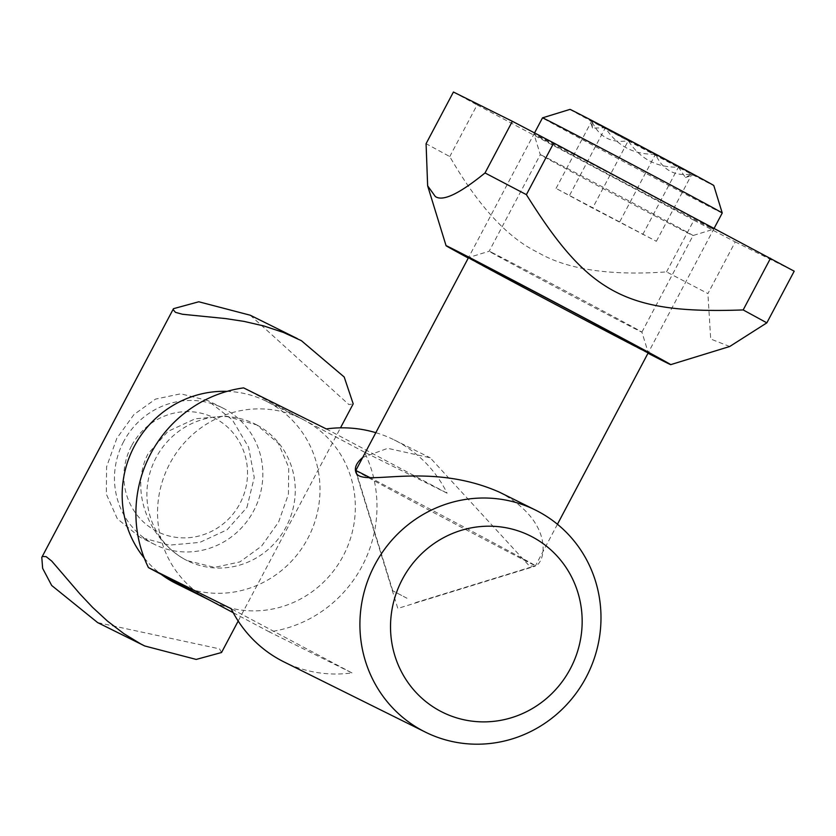 <?xml version="1.0" encoding="UTF-8"?>
<svg xmlns="http://www.w3.org/2000/svg" width="836" height="836" viewBox="0 0 836 836"><rect width="100%" height="100%" fill="white"/><g stroke="black" fill="none" stroke-linecap="round" stroke-linejoin="round"><path stroke-width="0.63" stroke-dasharray="4.18 3.13" d="M355.77 470.563A101.678 0.711 -152.1 0 0 422.055 506.428A101.678 0.711 -152.1 0 0 535.489 565.721A101.678 0.711 -152.1 0 0 535.5 565.711A101.678 0.711 -152.1 0 0 469.215 529.846A101.678 0.711 -152.1 0 0 369.909 477.607M722.241 213.013A101.678 0.711 27.9 0 1 608.796 153.719A101.678 0.711 27.9 0 1 542.512 117.855M570.006 109.391A81.343 0.564 -152.1 0 0 623.029 138.097A81.343 0.564 -152.1 0 0 713.787 185.519M628.285 140.699L591.731 121.021L605.348 127.783L693.775 174.933L628.285 140.699C611.137 143.51 598.952 136.947 591.731 121.021L592.494 128.065L605.348 127.783C617.104 145.955 633.824 154.775 655.508 154.221C662.729 170.147 674.913 176.709 692.062 173.898L685.436 177.493L678.445 167.137C656.762 167.691 640.042 158.882 628.285 140.699L592.599 208.091L556.044 188.413L656.375 241.301L592.599 208.091M406.944 598.231L392.763 590.812L406.944 598.231M619.821 221.613L655.508 154.221M656.375 241.301L692.062 173.898M642.759 234.54L678.445 167.137M556.044 188.413L591.731 121.021M569.661 195.175L605.348 127.783M666.543 271.888L693.89 220.234L735.252 241.917L707.904 293.572L666.543 271.888C609.778 275.89 566.902 269.411 537.924 252.441C507.651 237.894 478.265 205.949 449.758 156.583L426.078 143.677M693.89 220.234L477.105 104.928L449.758 156.583M453.425 92.023L477.105 104.928M735.252 241.917L794.2 271.188M710.527 227.726A101.678 0.711 27.9 0 1 612.067 176.187A101.678 0.711 27.9 0 1 533.953 134.032A101.678 0.711 27.9 0 1 624.147 180.984A101.678 0.711 27.9 0 1 713.672 229.189A101.678 0.711 27.9 0 1 710.527 227.726M491.819 252.482A86.432 0.606 27.9 0 1 575.513 296.299A86.432 0.606 27.9 0 1 641.912 332.122A86.432 0.606 27.9 0 1 641.912 332.132A86.432 0.606 27.9 0 1 639.237 330.889A86.432 0.606 27.9 0 1 555.282 286.936A86.432 0.606 27.9 0 1 489.144 251.239A86.432 0.606 27.9 0 1 489.154 251.239A86.432 0.606 27.9 0 1 491.819 252.482M542.972 155.883A86.432 0.606 -152.1 0 0 540.296 154.639A86.432 0.606 -152.1 0 0 540.296 154.65A86.432 0.606 -152.1 0 0 606.696 190.472A86.432 0.606 -152.1 0 0 690.39 234.289A86.432 0.606 -152.1 0 0 693.054 235.533A86.432 0.606 -152.1 0 0 693.065 235.533A86.432 0.606 -152.1 0 0 626.927 199.835A86.432 0.606 -152.1 0 0 542.972 155.883M648.005 353.22A127.103 0.888 27.9 0 1 468.285 258.052M729.713 346.501L710.694 339.019L707.904 293.572M375.824 432.682A123.927 119.694 -63.6 0 1 394.237 439.935A123.927 119.694 -63.6 0 1 447.114 493.198L364.433 452.14A123.927 119.694 -63.6 0 1 362.134 566.087A123.927 119.694 -63.6 0 1 269.276 631.87L351.956 672.917A123.927 119.694 -63.6 0 1 284 661.924M499.437 492.174C554.414 521.413 546.232 563.056 534.695 566.338L529.115 565.679L430.216 457.804L387.716 448.326L362.709 457.449M256.756 424.918A76.264 73.662 116.4 0 0 254.99 424.009A76.264 73.662 116.4 0 0 155.569 458.63A76.264 73.662 116.4 0 0 185.393 559.702A76.264 73.662 116.4 0 0 187.159 560.611L185.393 559.702C149.216 539.972 129.005 490.742 148.056 453.76L167.911 431.407L195.143 418.815L225.532 416.067L256.756 424.918L278.336 443.32L288.733 467.439L288.441 494.191L278.607 522.03L261.563 546.148L239.901 561.907L214.538 567.404L187.159 560.611A76.264 73.662 116.4 0 0 286.591 525.99A76.264 73.662 116.4 0 0 256.756 424.918M175.853 583.382A101.678 98.22 116.4 0 0 307.794 538.436A101.678 98.22 116.4 0 0 268.659 402.45A101.678 98.22 116.4 0 0 266.297 401.238A101.678 98.22 116.4 0 0 227.068 391.363M144.273 558.093A101.678 98.22 116.4 0 0 161.285 574.426M123.623 441.617A76.264 73.662 116.4 0 0 154.744 544.518A76.264 73.662 116.4 0 0 253.695 510.806A76.264 73.662 116.4 0 0 222.575 407.905A76.264 73.662 116.4 0 0 123.623 441.617M131.513 445.922A63.546 61.383 116.4 0 0 187.055 537.799A63.546 61.383 116.4 0 0 238.563 440.52A63.546 61.383 116.4 0 0 131.513 445.922M243.61 387.883L304.022 420.017A101.678 98.22 -63.6 0 1 343.157 555.992A101.678 98.22 -63.6 0 1 211.226 600.948A101.678 98.22 -63.6 0 1 208.864 599.736A101.678 98.22 -63.6 0 1 169.102 464.973A101.678 98.22 -63.6 0 1 301.671 418.805A101.678 98.22 -63.6 0 1 304.022 420.017L364.433 452.14M269.276 631.87L233.213 612.683M326.291 428.931L447.114 493.198M351.956 672.917L231.133 608.66M221.53 652.519L219.544 648.872L97.634 622.59M250.257 315.224L348.884 404.582L353.2 403.84M246.933 507.452L254.249 477.481L248.595 447.135L232.387 419.912L207.84 400.59L180.701 393.808L155.486 399.117L133.948 414.541L116.862 438.263L106.6 466.77L106.35 494.18L117.364 518.822L140.009 537.203L169.468 545.135L199.846 542.386L227.078 529.794L246.933 507.452M534.538 132.914L468.526 257.582L489.154 251.239L540.296 154.639L533.953 134.032M714.143 228.301L648.255 352.75L641.912 332.122M557.445 524.256L535.5 565.711L415.231 602.714M592.494 128.065L590.007 119.997M392.763 590.812L356.554 473.124M685.436 177.493L693.775 174.933M641.912 332.132L693.065 235.533L713.672 229.189M394.237 439.935L430.216 457.804M355.613 471.285L397.811 608.441L534.695 566.338M210.035 600.352L211.226 600.948M266.297 401.238L301.671 418.805M222.575 407.905L207.84 400.59M154.744 544.518L140.009 537.203M238.187 621.054L340.492 427.844"/><path stroke-width="1.25" d="M534.538 132.914L542.512 117.855A101.678 0.711 27.9 0 1 542.522 117.845A101.678 0.711 27.9 0 1 632.706 164.807A101.678 0.711 27.9 0 1 722.241 213.002A101.678 0.711 27.9 0 1 722.241 213.013L714.143 228.301M369.909 477.607A101.678 0.711 -152.1 0 0 355.77 470.553A101.678 0.711 -152.1 0 0 355.77 470.563L468.526 257.582A101.678 0.711 -152.1 0 0 546.023 299.413A101.678 0.711 -152.1 0 0 645.11 351.287A101.678 0.711 -152.1 0 0 648.255 352.74A101.678 0.711 -152.1 0 0 558.73 304.534A101.678 0.711 -152.1 0 0 468.536 257.582M722.241 213.002L713.787 185.519A81.343 0.564 -152.1 0 0 642.163 146.958A81.343 0.564 -152.1 0 0 570.006 109.391L542.522 117.845M512.374 121.293L453.425 92.023L426.078 143.677L427.645 185.843L435.326 196.523C442.735 201.737 459.309 193.879 485.026 172.947L526.387 194.642L553.735 142.987L512.374 121.293L485.026 172.947M770.52 258.282L743.173 309.937L766.852 322.842L794.2 271.188L553.735 142.987M468.285 258.052A127.103 0.888 27.9 0 1 446.069 245.7A127.103 0.888 27.9 0 1 449.998 247.519A127.103 0.888 27.9 0 1 573.851 312.361A127.103 0.888 27.9 0 1 670.712 364.642A127.103 0.888 27.9 0 1 648.005 353.22M766.852 322.842L729.713 346.501L670.712 364.642M526.387 194.642C588.617 294.147 626.08 314.064 743.173 309.937M586.13 677.317A123.927 119.694 116.4 0 0 535.562 510.117A123.927 119.694 116.4 0 0 373.243 567.874A123.927 119.694 116.4 0 0 425.336 732.096A123.927 119.694 116.4 0 0 586.13 677.317M570.351 668.716A98.502 95.147 -63.6 0 1 404.425 677.087A98.502 95.147 -63.6 0 1 484.253 526.304A98.502 95.147 -63.6 0 1 570.351 668.716M425.336 732.096L284 661.924A123.927 119.694 -63.6 0 1 231.133 608.66L148.453 567.602A123.927 119.694 -63.6 0 1 243.61 387.883L326.291 428.931A123.927 119.694 -63.6 0 1 375.824 432.682M362.709 457.449C356.951 462.371 354.589 466.99 355.613 471.285C358.539 489.488 425.775 459.591 499.437 492.174L535.562 510.117M227.068 391.363A101.678 98.22 116.4 0 0 133.112 448.629A101.678 98.22 116.4 0 0 144.273 558.093M161.285 574.426A101.678 98.22 116.4 0 0 173.501 582.169A101.678 98.22 116.4 0 0 175.853 583.382L210.035 600.352M233.213 612.683L148.453 567.602M144.743 645.977L97.634 622.59L51.696 585.482L42.636 568.334L41.8 557.361L42.5 556.494L46.105 556.63L51.759 561.102L79.953 593.957L92.66 607.448L107.51 621.127L123.874 633.657L140.793 643.95L144.743 645.977L196.199 659.426L221.53 652.519M340.492 427.844L353.2 403.84L344.202 377.015L301.368 340.67L283.362 332.425L263.8 325.946L244.112 321.411L225.751 318.589L182.457 314.263L175.456 312.34L173.188 309.665L173.47 308.683L198.801 301.775L250.257 315.224L297.365 338.611M648.255 352.75L557.445 524.256M356.554 473.124L355.77 470.563M446.069 245.7L427.645 185.843M221.53 652.529L238.187 621.054M41.8 557.361L173.47 308.683"/></g></svg>
